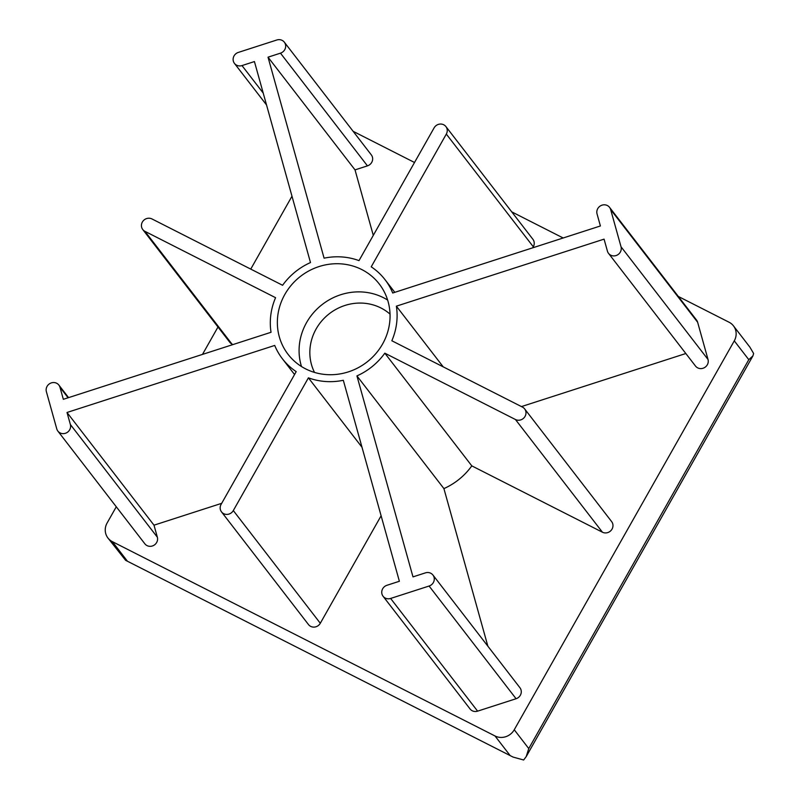 <?xml version="1.0" encoding="UTF-8"?>
<svg xmlns="http://www.w3.org/2000/svg" width="800" height="800" viewBox="0 0 800 800"><rect width="100%" height="100%" fill="white"/><g stroke="black" fill="none" stroke-linecap="round" stroke-linejoin="round"><path stroke-width="1.2" d="M116.28 506.78L107.11 522.99A14.4 13.55 -37.7 0 0 107.93 537.99A14.4 13.55 -37.7 0 0 112.3 541.61L495.01 735.97A14.4 13.55 -37.7 0 0 514.25 729.76L734.28 340.86A14.4 13.55 -37.7 0 0 733.46 325.86L749.94 347.22L753.62 353.51L752.91 355.92L748.79 359.67L528.76 748.57L526.19 756.64L752.91 355.92M733.46 325.86A14.4 13.55 -37.7 0 0 729.08 322.24L678.34 296.47M107.93 537.99L125.61 560.31L513.06 757.07L523.64 760L526.19 756.64M291.99 196.22L250.75 269.11M217.99 327.01L202.49 354.4M67.01 412.48L274.71 345.44A64.79 61 -37.7 0 0 282.42 358.81A64.79 61 -37.7 0 0 296.2 371.63L221.1 504.37A7.2 6.78 -37.7 0 0 221.5 511.87A7.2 6.78 -37.7 0 0 233.31 510.57L308.41 377.83A64.79 61 -37.7 0 0 343.32 380.29L399.38 581.27L386.95 585.29A7.2 6.78 -37.7 0 0 383.08 596.27A7.2 6.78 -37.7 0 0 390.62 598.45L429.09 586.03A7.2 6.78 -37.7 0 0 432.95 575.05A7.2 6.78 -37.7 0 0 425.42 572.87L412.99 576.88L356.93 375.9A64.79 61 -37.7 0 0 384.82 353.17L515.44 419.51A7.2 6.78 -37.7 0 0 524.65 408.91A7.2 6.78 -37.7 0 0 522.47 407.1L391.84 340.76A64.79 61 -37.7 0 0 396.37 306.17L604.07 239.14L607.43 251.17A7.2 6.78 -37.7 0 0 617.27 255.05A7.2 6.78 -37.7 0 0 621.03 246.78L610.65 209.55A7.2 6.78 -37.7 0 0 600.81 205.67A7.2 6.78 -37.7 0 0 597.05 213.94L600.4 225.97L392.7 293.01A64.79 61 -37.7 0 0 385 279.64A64.79 61 -37.7 0 0 371.22 266.82L446.32 134.08A7.2 6.78 -37.7 0 0 445.91 126.58A7.2 6.78 -37.7 0 0 434.1 127.88L359 260.62A64.79 61 -37.7 0 0 324.09 258.17L268.03 57.18L280.47 53.16A7.2 6.78 -37.7 0 0 284.33 42.18A7.2 6.78 -37.7 0 0 276.8 40L238.32 52.42A7.2 6.78 -37.7 0 0 234.46 63.4A7.2 6.78 -37.7 0 0 241.99 65.58L254.43 61.57L310.49 262.56A64.79 61 -37.7 0 0 282.6 285.28L151.97 218.94A7.2 6.78 -37.7 0 0 142.76 229.54A7.2 6.78 -37.7 0 0 144.95 231.35L275.57 297.69A64.79 61 -37.7 0 0 271.04 332.28L63.34 399.31L59.98 387.28A7.2 6.78 -37.7 0 0 50.14 383.4A7.2 6.78 -37.7 0 0 46.38 391.67L56.77 428.9A7.2 6.78 -37.7 0 0 66.61 432.78A7.2 6.78 -37.7 0 0 70.37 424.51L67.01 412.48L154 525.18L221.68 503.33M57.87 431.1L144.85 543.8A7.2 6.78 -37.7 0 0 157.35 537.21L154 525.18M221.5 511.87L308.49 624.57A7.2 6.78 -37.7 0 0 320.3 623.27L381.11 515.78M308.41 377.83L362.01 447.28M383.08 596.27L470.07 708.97A7.2 6.78 -37.7 0 0 477.6 711.15L516.08 698.73A7.2 6.78 -37.7 0 0 519.94 687.75L432.95 575.05M487.87 646.2L443.91 488.6A64.79 61 -37.7 0 0 471.8 465.87L602.43 532.21A7.2 6.78 -37.7 0 0 611.64 521.61L524.65 408.91M356.93 375.9L443.91 488.6M384.82 353.17L471.8 465.87M396.37 306.17L443.2 366.84M521.45 406.58L685.83 353.52M608.53 253.37L695.52 366.07A7.2 6.78 -37.7 0 0 708.02 359.48L697.63 322.25A7.2 6.78 -37.7 0 0 696.53 320.05L609.55 207.35M532.72 247.82L533.3 246.78A7.2 6.78 -37.7 0 0 532.9 239.28L445.91 126.58M373.29 235.38L355.02 169.88L367.45 165.86A7.2 6.78 -37.7 0 0 371.32 154.88L284.33 42.18M268.03 57.18L355.02 169.88M142.76 229.54L229.75 342.24A7.2 6.78 -37.7 0 0 231.93 344.05L232.95 344.57M382.56 344.04A57.59 54.22 -37.7 0 0 379.3 284.04A57.59 54.22 -37.7 0 0 300.58 276.3A57.59 54.22 -37.7 0 0 288.12 354.41A57.59 54.22 -37.7 0 0 382.56 344.04M563.18 237.99L511.73 211.86M414.52 162.49L353.12 131.31M387.64 300.06A57.59 54.22 -37.7 0 0 322.31 304.45A57.59 54.22 -37.7 0 0 301.5 366.54M390.03 314.13A48.5 45.66 -37.7 0 0 329.41 313.65A48.5 45.66 -37.7 0 0 314.5 372.42M734.28 340.86L748.79 359.67M112.3 541.61L127.33 561.08M514.25 729.76L528.76 748.57M495.01 735.97L510.04 755.44M59.98 387.28L68.09 397.78M70.37 424.51L157.35 537.21M233.31 510.57L320.3 623.27M390.62 598.45L477.6 711.15M429.09 586.03L516.08 698.73M515.44 419.51L602.43 532.21M621.03 246.78L708.02 359.48M610.65 209.55L697.63 322.25M446.32 134.08L533.3 246.78M280.47 53.16L367.45 165.86M241.99 65.58L263.22 93.08M144.95 231.35L231.93 344.05M68.57 397.63L58.88 385.08M294.55 374.53L282.42 358.81M394.8 292.33L385 279.64M266.53 104.95L234.46 63.4M125.61 560.31L513.06 757.07"/></g></svg>
